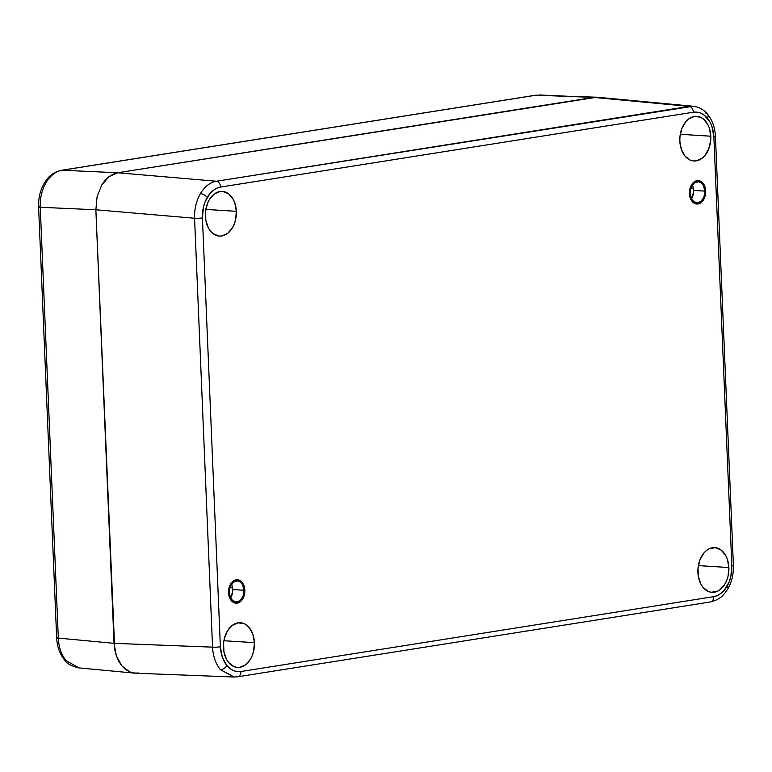 <?xml version="1.0" encoding="UTF-8"?>
<svg xmlns="http://www.w3.org/2000/svg" width="772" height="772" viewBox="0 0 772 772"><rect width="100%" height="100%" fill="white"/><g stroke="black" fill="none" stroke-linecap="round" stroke-linejoin="round"><path stroke-width="1.16" d="M228.956 592.674A11.194 7.739 -86.2 0 1 237.429 580.274A11.194 7.739 -86.2 0 1 244.435 590.223A11.194 7.739 -86.2 0 1 235.962 602.623A11.194 7.739 -86.2 0 1 228.956 592.674L229.998 586.286L233.298 581.644L237.747 580.303L241.839 582.725L243.672 586.064L244.377 592.413L243.392 596.602L240.092 601.253L235.643 602.594L232.787 601.369L229.718 596.833L228.956 592.674M689.821 193.511A11.194 7.739 -86.2 0 1 698.303 181.111A11.194 7.739 -86.2 0 1 705.309 191.06A11.194 7.739 -86.2 0 1 696.827 203.461A11.194 7.739 -86.2 0 1 689.821 193.511L690.872 187.133L694.173 182.491L698.621 181.15L702.703 183.562L705.068 188.918L705.251 193.251L703.369 199.282L700.957 202.09L696.508 203.432L693.652 202.216L691.384 199.485L689.821 193.511M728.874 567.526L698.351 565.615L728.874 567.526A22.398 15.469 -86.2 0 1 711.659 592.298A22.398 15.469 -86.2 0 1 697.917 572.419A22.398 15.469 -86.2 0 1 714.611 547.618A22.398 15.469 -86.2 0 1 728.874 567.526L728.054 576.221L726.78 580.283L724.995 583.96L720.179 589.576L717.333 591.304L711.292 592.259L708.329 591.448L703.109 587.424L701.044 584.365L698.39 576.713L698.033 568.038L700.001 559.661L704.016 552.848L706.612 550.368L709.458 548.641L715.499 547.686L721.222 550.127L725.748 555.579L727.34 559.198L728.874 567.526M254.422 642.632L223.899 640.731L254.422 642.632A22.398 15.469 -86.2 0 1 237.216 667.413A22.398 15.469 -86.2 0 1 223.465 647.534A22.398 15.469 -86.2 0 1 240.16 622.724A22.398 15.469 -86.2 0 1 254.422 642.632L253.602 651.327L252.328 655.399L250.553 659.076L245.728 664.692L239.88 667.317L236.84 667.365L233.877 666.564L228.657 662.54L226.592 659.471L223.938 651.829L223.581 643.153L224.285 638.84L227.335 631.1L232.16 625.484L238.008 622.85L244.01 623.602L246.77 625.233L249.231 627.626L252.888 634.314L254.422 642.632M236.348 211.316L205.825 209.415L236.348 211.316A22.398 15.469 -86.2 0 1 219.132 236.087A22.398 15.469 -86.2 0 1 205.381 216.218A22.398 15.469 -86.2 0 1 222.085 191.408A22.398 15.469 -86.2 0 1 236.348 211.316L235.528 220.01L234.254 224.073L232.469 227.75L227.653 233.366L221.796 236L218.756 236.049L213.043 233.607L210.582 231.214L208.508 228.155L205.863 220.502L205.497 211.827L207.475 203.451L209.26 199.774L214.085 194.158L219.933 191.533L222.973 191.475L228.695 193.917L233.221 199.369L234.813 202.988L236.348 211.316M710.8 136.2L680.277 134.299L710.8 136.2A22.398 15.469 -86.2 0 1 693.584 160.972A22.398 15.469 -86.2 0 1 679.833 141.102A22.398 15.469 -86.2 0 1 696.537 116.292A22.398 15.469 -86.2 0 1 710.8 136.2L710.684 140.581L708.706 148.967L704.691 155.77L702.105 158.25L696.247 160.885L693.208 160.933L690.255 160.132L685.034 156.108L681.367 149.421L679.833 141.102L679.949 136.721L681.927 128.335L685.941 121.522L688.528 119.052L694.385 116.418L700.378 117.17L703.138 118.801L707.673 124.263L709.265 127.882L710.8 136.2M232.575 587.859L229.95 587.675L232.575 587.859M693.439 188.696L690.815 188.522L693.439 188.696M710.501 601.938A5.597 3.995 -99 0 0 713.666 596.679L240.903 671.524A5.597 3.995 81 0 1 237.737 676.783L710.501 601.938C721.183 599.284 724.377 594.112 727.784 588.949A5.597 2.384 -149.5 0 0 727.002 586.373A5.597 2.384 30.5 0 1 727.793 588.939C731.817 581.895 733.689 574.021 733.4 565.326A5.597 0.627 177.6 0 1 731.846 565.828A5.597 0.627 -2.4 0 0 733.4 565.326L715.422 136.432A5.597 0.627 177.6 0 1 713.868 136.934A5.597 0.627 -2.4 0 0 715.422 136.432C715.007 127.679 712.411 120.316 707.654 114.343C703.958 109.749 699.152 107.057 693.217 106.266L597.74 97.272L593.687 97.407L598.242 97.33L593.687 97.407L117.682 172.764L113.175 174.125L108.9 176.711L105.011 180.426L101.672 185.126L97.089 196.744L95.863 209.781L114.748 649.773L116.331 655.824L118.724 661.247L121.822 665.84L125.508 669.43L129.657 671.881L134.087 673.087L138.642 673.01L134.589 673.136L129.657 671.881L135.467 673.194L234.003 677.015L220.367 669.652C215.658 663.795 213.053 656.287 212.551 647.148L194.573 218.254C194.312 209.087 196.252 200.874 200.421 193.608C204.725 186.506 210.052 182.385 216.392 181.237L693.053 106.246M539.213 94.985L593.687 97.407L689.155 106.391L593.687 97.407L117.682 172.764L216.392 181.237L117.682 172.764L108.9 176.711L101.672 185.126L97.089 196.744L95.863 209.781L194.573 218.254L95.863 209.781L114.034 643.337L212.551 647.148L114.034 643.337L116.331 655.824L121.822 665.84L129.657 671.881L134.087 673.087L138.642 673.01M234.012 677.005L237.737 676.783A5.597 3.995 81 0 1 237.168 676.822L234.138 677.015L220.367 669.652A5.597 3.271 -39.7 0 0 226.881 665.551C222.983 660.639 220.821 654.386 220.387 646.801L202.418 217.907C202.206 210.274 203.818 203.432 207.253 197.362C210.862 191.485 215.311 188.05 220.599 187.056L693.362 112.21C698.66 111.525 703.34 113.523 707.384 118.184C711.282 123.095 713.444 129.349 713.868 136.934L731.846 565.828C732.059 573.461 730.437 580.312 727.002 586.373C723.403 592.249 718.954 595.685 713.666 596.679A5.597 3.995 81 0 1 710.549 601.938A5.597 3.995 81 0 1 709.931 601.977M706.013 113.561A5.597 3.271 140.3 0 1 707.673 114.372A5.597 3.271 140.3 0 1 707.384 118.184A5.597 3.271 -39.7 0 0 707.673 114.372M693.217 106.266L689.155 106.391A5.597 3.995 81 0 1 693.362 112.21A5.597 3.995 -99 0 0 689.155 106.391L216.392 181.237A5.597 3.995 81 0 1 220.599 187.056A5.597 3.995 -99 0 0 216.392 181.237C210.052 182.385 204.725 186.506 200.421 193.608A5.597 2.384 30.5 0 1 207.253 197.362A5.597 2.384 -149.5 0 0 200.421 193.608C196.252 200.874 194.312 209.087 194.573 218.254A5.597 0.627 -2.4 0 0 202.418 217.907A5.597 0.627 177.6 0 1 194.573 218.254L212.551 647.148A5.597 0.627 -2.4 0 0 220.387 646.801A5.597 0.627 177.6 0 1 212.551 647.148C213.053 656.287 215.658 663.795 220.367 669.652A5.597 3.271 140.3 0 0 226.881 665.551L229.921 668.523L233.405 670.578L237.139 671.592L240.903 671.524C235.595 672.209 230.924 670.212 226.881 665.551L222.307 657.204L220.387 646.801L202.418 217.907L203.441 207.041L205.043 201.907L210.013 193.473L213.284 190.346L216.884 188.175L220.599 187.056L693.362 112.21L697.116 112.143L700.851 113.156L704.334 115.221L709.941 121.976L711.948 126.531L713.868 136.934L731.846 565.828L730.814 576.694L729.212 581.827L724.242 590.262L720.98 593.388L717.381 595.559L713.666 596.679L240.903 671.524A5.597 3.995 -99 0 1 237.786 676.783A5.597 3.995 -99 0 1 237.168 676.822M692.127 184.711L693.381 188.339L693.555 192.46L691.461 198.674A10.634 7.353 93.8 0 0 693.613 190.375L704.913 191.128A10.634 7.353 -86.2 0 1 696.865 202.901A10.634 7.353 -86.2 0 1 690.216 193.454A10.634 7.353 -86.2 0 1 698.264 181.671A10.634 7.353 -86.2 0 1 704.913 191.128L693.613 190.375A10.634 7.353 93.8 0 0 692.359 185.155M705.695 191.002A11.754 8.125 -86.2 0 1 696.788 204.02A11.754 8.125 -86.2 0 1 689.435 193.579A11.754 8.125 -86.2 0 1 698.342 180.561A11.754 8.125 -86.2 0 1 705.695 191.002L704.054 184.73L701.671 181.864L698.67 180.59L693.999 181.999L690.535 186.872L689.502 191.273L689.686 195.827L692.166 201.453L696.46 203.991L701.13 202.582L704.595 197.7L705.695 191.002M704.913 191.128L703.929 197.188L700.783 201.598L696.566 202.872L692.677 200.575L690.438 195.49L690.264 191.369L691.201 187.384L694.346 182.974L698.563 181.7L701.285 182.858L703.437 185.454L704.913 191.128M231.253 583.864L232.517 587.502L232.681 591.622L230.596 597.837A10.634 7.353 93.8 0 0 232.739 589.538L244.048 590.281A10.634 7.353 -86.2 0 1 235.991 602.063A10.634 7.353 -86.2 0 1 229.342 592.616A10.634 7.353 -86.2 0 1 237.4 580.833A10.634 7.353 -86.2 0 1 244.048 590.281L232.739 589.538A10.634 7.353 93.8 0 0 231.484 584.317M244.82 590.165A11.754 8.125 -86.2 0 1 235.923 603.183A11.754 8.125 -86.2 0 1 228.57 592.732A11.754 8.125 -86.2 0 1 237.467 579.714A11.754 8.125 -86.2 0 1 244.82 590.165L244.02 585.794L240.806 581.027L236.203 579.772L233.134 581.152L230.606 584.105L228.628 590.435L229.371 597.103L231.291 600.606L235.585 603.144L240.256 601.735L243.72 596.862L244.82 590.165M244.048 590.281L243.055 596.351L239.918 600.761L235.692 602.035L231.812 599.738L229.573 594.652L229.4 590.532L230.336 586.546L233.472 582.136L237.699 580.862L240.41 582.02L242.562 584.616L244.048 590.281M95.863 209.781L114.034 643.337L116.331 655.824L118.724 661.247L121.822 665.84L125.508 669.43L129.657 671.881L121.822 665.84L116.331 655.824L114.034 643.337L95.863 209.781L97.089 196.744L95.863 209.781L40.25 207.263L95.863 209.781M535.565 95.217A5.597 3.995 81 0 1 536.183 95.178L593.687 97.407L117.682 172.764L113.175 174.125L108.9 176.711L105.011 180.426L101.672 185.126L97.089 196.744L101.672 185.126L108.9 176.711L117.682 172.764L596.862 97.214L535.614 95.217A5.597 3.995 -99 0 1 536.183 95.178L62.069 170.236L117.682 172.764L62.069 170.236C55.69 171.384 50.344 175.505 46.04 182.607C41.871 189.873 39.941 198.095 40.25 207.263L58.315 638.097L114.034 643.337L58.315 638.097C58.768 647.226 61.355 654.733 66.074 660.591L78.86 667.896L134.589 673.136M535.614 95.217L61.499 170.274A5.597 3.995 81 0 1 62.069 170.236L536.183 95.178M66.074 660.591A5.597 3.271 140.3 0 1 64.404 659.78A5.597 3.271 -39.7 0 0 66.074 660.591C61.355 654.733 58.768 647.226 58.315 638.097A5.597 0.627 177.6 0 1 56.655 637.72A5.597 0.627 -2.4 0 0 58.315 638.097L40.25 207.263A5.597 0.627 177.6 0 1 38.6 206.886A5.597 0.627 -2.4 0 0 40.25 207.263C39.941 198.095 41.871 189.873 46.04 182.607A5.597 2.384 -149.5 0 0 44.207 183.273A5.597 2.384 30.5 0 1 46.04 182.607C50.344 175.505 55.69 171.384 62.069 170.236A5.597 3.995 -99 0 0 61.451 170.274M61.499 170.274C50.817 172.928 47.623 178.1 44.216 183.263C40.183 190.317 38.311 198.192 38.6 206.886A5.597 0.627 177.6 0 1 40.154 206.385L40.298 200.961M38.6 206.886L56.655 637.72A5.597 0.627 177.6 0 1 58.209 637.218M56.655 637.72C57.07 646.473 59.666 653.836 64.433 659.809C66.286 663.331 71.092 666.024 78.86 667.896"/></g></svg>
